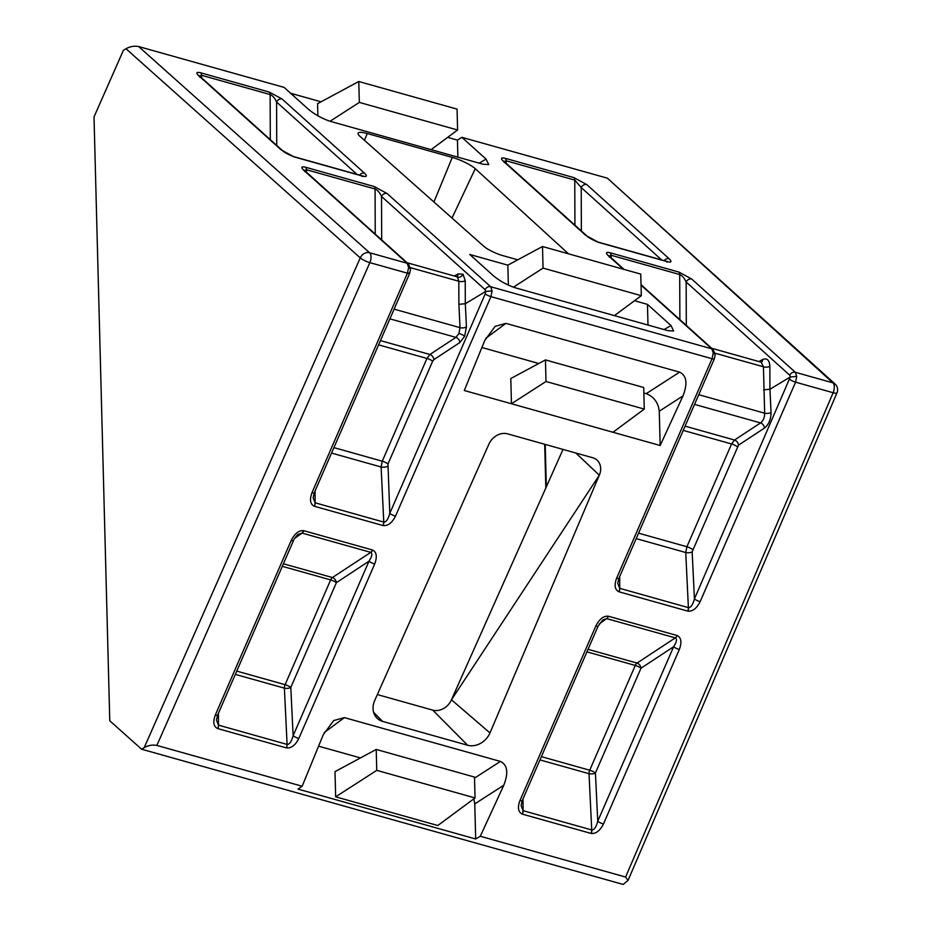 <?xml version="1.0" encoding="UTF-8"?>
<svg xmlns="http://www.w3.org/2000/svg" width="931" height="931" viewBox="0 0 931 931"><rect width="100%" height="100%" fill="white"/><g stroke="black" fill="none" stroke-linecap="round" stroke-linejoin="round"><path stroke-width="1.4" d="M688.498 607.652A4.655 2.421 103.4 0 1 687.881 611.143L687.695 611.097A4.655 2.456 -74.3 0 0 688.393 607.629L688.498 607.652C690.837 607.687 692.815 604.766 694.421 598.901L790.303 376.974L789.756 375.228L686.147 281.988C684.285 278.02 682.167 275.541 679.793 274.552L611.05 255.257L609.316 256.13M609.235 257.061L608.839 255.618L609.491 256.293A4.655 3.829 132 0 0 608.187 255.583C605.394 252.801 606 251.847 610.003 252.732L679.036 272.108L691.698 279.032L795.307 372.284L796.715 376.392L795.563 382.175L700.124 601.682A4.655 1.001 -156.5 0 1 694.421 598.901L692.152 551.839A4.655 1.943 177.2 0 1 685.74 552.525L686.892 546.741L731.58 443.971L734.547 440.037A4.655 3.282 -123.4 0 1 738.481 445.181L692.152 551.839M617.753 583.295L619.662 588.322L688.393 607.629L685.74 552.525L636.176 538.607M687.695 611.097L619.045 591.813A4.655 2.456 -74.3 0 0 619.755 588.345L619.709 576.487M679.874 319.636L679.7 274.529A4.655 2.456 -74.3 0 0 678.839 272.061M454.305 276.007L458.064 273.935A4.655 3.421 -118.8 0 1 456.772 276.67M458.064 273.935L463.033 274.203L465.221 280.766A4.655 2.06 -0.2 0 1 458.808 281.243L457.482 277.159L456.562 276.798M492.092 290.856L485.668 291.438L485.121 289.692L381.524 196.453A4.655 3.829 -48 0 1 387.075 193.497L490.684 286.736L492.092 290.856L490.94 296.64L395.5 516.146C392.009 522.978 387.866 526.108 383.06 525.55A4.655 2.456 -74.3 0 0 383.77 522.093L381.116 466.99L382.269 461.206L426.945 358.435L429.913 354.49L455.911 337.383L458.948 333.461L460.019 327.654A4.655 1.943 177.2 0 0 466.431 326.967L464.65 336.242L459.856 342.527L433.858 359.634L432.647 361.216L387.971 463.975L389.786 513.365L485.237 293.859L485.668 291.438L465.314 303.727L466.431 326.967M298.176 534.394L302.028 533.067A4.655 2.456 -74.3 0 0 303.785 530.693L303.622 530.658C298.839 530.263 294.696 533.556 291.182 540.527A4.655 1.001 -156.5 0 0 293.486 540.608L293.486 540.608C293.568 539.189 298.502 533.498 298.176 534.394M283.408 563.779L332.414 577.534L370.771 552.374C372.656 553.503 372.063 556.447 368.99 561.195A4.655 1.001 23.5 0 0 374.693 563.977C377.346 556.761 376.659 552.118 372.621 550.023L372.447 549.977A4.655 2.456 -74.3 0 1 370.689 552.351L302.028 533.067L294.627 538.432M541.376 756.647L589.719 770.216A4.655 1.001 23.5 0 1 595.421 772.998L597.749 821.223C596.177 827.065 594.199 829.975 591.825 829.975L591.732 829.952A4.655 2.456 105.7 0 1 591.022 833.42L591.208 833.466C595.968 833.873 600.053 830.72 603.451 824.005A4.655 1.001 23.5 0 1 597.749 821.223L673.625 646.731L640.982 668.214L595.421 772.998A4.655 1.943 -2.8 0 1 589.02 773.684L539.957 759.905M523.036 798.821L523.082 810.68L521.092 805.618M588.043 649.314L637.048 663.07A4.655 2.456 -74.3 0 0 635.279 665.444L589.719 770.216A4.655 2.456 -74.3 0 0 589.02 773.684L591.732 829.952L523.082 810.68A4.655 2.456 105.7 0 1 522.372 814.136L522.186 814.09A4.655 2.49 108 0 0 522.989 810.645M504.369 161.68L506.115 160.807A4.655 2.456 -74.3 0 0 505.254 158.328L505.068 158.282C501.064 157.397 500.459 158.351 503.252 161.133A4.655 3.829 132 0 1 504.555 161.843L503.904 161.168L504.299 162.611M574.927 225.186L574.764 180.079L581.212 187.538A4.655 3.829 -48 0 1 586.763 184.582L573.903 177.612A4.655 2.456 -74.3 0 1 574.764 180.079L506.115 160.807L506.243 163.356M359.564 175.109A4.655 3.829 -48 0 1 364.498 173.166C367.408 176.064 366.861 177.065 362.857 176.192A4.655 2.572 105.1 0 0 362.264 175.866L362.136 175.831A4.655 2.456 105.7 0 1 362.694 176.145L362.857 176.192M293.416 156.536A4.655 2.456 105.7 0 1 293.474 156.559A4.655 2.456 105.7 0 1 294.033 156.874L293.859 156.815A4.655 2.328 106.2 0 0 293.346 156.524L362.136 175.831M373.622 712.343L382.594 721.385A18.492 15.21 -48 0 1 376.88 718.034A18.492 15.21 -48 0 1 374.681 700.554L488.88 444.192A15.513 12.755 -48 0 1 507.616 433.858L592.663 457.738A15.513 12.755 -48 0 1 597.458 460.542A15.513 12.755 -48 0 1 599.308 475.194L575.812 453.001M679.607 372.144L505.929 323.371L495.211 326.304L484.853 340.292L464.29 390.508L660.16 445.507L659.264 411.199C658.24 402.541 653.888 396.687 646.219 393.65L679.607 372.144C686.671 375.577 687.788 383.502 682.982 395.931L660.16 445.507M382.594 721.385L467.641 745.254L432.729 710.12A15.513 12.755 132 0 0 451.465 699.798L489.985 732.93A18.492 15.21 -48 0 1 467.641 745.254M563.011 449.405L451.465 699.798L599.308 475.194L489.985 732.93M474.519 778.107L500.424 761.43L344.423 717.615L333.705 720.547L323.348 734.536L302.168 786.23L156.862 745.428C152.661 744.614 148.448 745.335 144.224 747.616L141.628 749.222L109.777 720.792L94.008 116.934L123.381 50.344L125.976 48.726C130.2 46.457 134.413 45.735 138.626 46.55L369.595 252.743L407.173 263.287L303.564 170.047C300.736 167.219 301.4 166.277 305.566 167.243L374.215 186.526L387.075 193.497M500.424 761.43C507.488 764.851 508.617 772.788 503.799 785.205L480.303 836.259L475.683 838.994L474.763 803.907L473.844 798.833M141.628 749.222L623.211 884.45L628.064 880.4L625.609 877.049L480.303 836.259M508.361 285.107L507.837 265.16L469.759 254.466L493.29 275.657C499.9 281.104 507.337 285.177 515.599 287.877L667.923 330.645L673.66 331.017L670.995 325.547L647.452 304.367L634.511 300.725M433.916 201.992L452.291 157.409L367.256 133.529A18.492 3.957 -156.5 0 0 358.098 133.214A18.492 3.957 -156.5 0 0 359.948 136.322L483.713 246.203A15.513 3.328 -156.5 0 0 502.973 255.664L517.752 259.819M452.291 157.409A18.492 3.957 -156.5 0 1 475.252 168.697L568.527 253.826M789.756 375.228A4.655 3.829 -48 0 1 795.307 372.284L832.884 382.827L607.361 178.17L461.846 137.311L486.075 159.12L488.74 164.589L483.003 164.217L330.691 121.449C322.429 118.749 314.992 114.676 308.382 109.23L284.141 87.409L138.626 46.55M475.252 168.697L452 218.052M335.66 796.831L437.838 825.518L475.043 797.948L474.496 777.059L376.217 749.455L335.009 771.624L335.66 796.831L376.764 770.356L475.043 797.948M318.577 746.173L360.472 757.927M302.168 786.23L297.978 789.092L475.683 838.994M481.897 347.507L538.793 363.486M643.856 392.987L646.219 393.65M510.793 378.545L511.456 403.751L546.008 381.489L644.275 409.081L643.717 387.494L545.45 359.913L510.793 378.545M607.361 178.17L835.072 384.038A7.751 6.401 -47.8 0 0 832.884 382.827A7.751 4.085 105.7 0 1 833.14 392.731L795.563 382.175A4.655 1.001 -156.5 0 1 789.86 379.394M290.658 93.275L321.055 101.805M447.671 137.369L457.435 140.104L461.846 137.311M377.346 694.573L432.729 710.12M317.89 115.828L317.576 103.678L358.784 81.509L457.063 109.113L457.598 130.003L431.111 149.635M457.877 157.153L457.435 140.104M647.999 325.047L647.452 304.367M796.715 376.392L790.303 376.974L769.937 389.263L771.054 412.503C770.949 419.381 768.75 424.571 764.479 428.062L738.481 445.181M644.275 409.081L612.994 432.263M545.45 359.913L546.008 381.489M376.217 749.455L376.764 770.356M641.319 295.686L543.052 268.105L542.494 246.517L640.749 274.11L641.319 295.686L614.425 315.621M542.494 246.517L507.837 265.16M543.052 268.105L513.423 287.179M457.598 130.003L359.331 102.41L330.063 121.263M359.331 102.41L358.784 81.509M383.06 525.55L314.422 506.278C310.221 504.311 309.418 499.784 311.99 492.697L407.429 273.19L408.628 267.418L407.173 263.287A4.655 3.829 132 0 1 408.465 263.997L304.868 170.757A4.655 3.829 132 0 0 304.856 170.757A4.655 3.829 132 0 0 303.564 170.047M619.662 588.322A4.655 2.49 108 0 1 618.859 591.755C614.821 589.695 614.076 585.18 616.613 578.232L712.052 358.726L713.251 352.954L711.796 348.834L641.04 285.142M199.746 76.144L201.492 75.271L201.608 77.82M293.346 156.524C287.388 154.092 283.699 152.067 282.279 150.438A4.655 3.829 132 0 0 282.279 150.426A4.655 3.829 132 0 0 280.987 149.728L293.859 156.815M280.987 149.728L198.617 75.597A4.655 3.829 -48 0 1 199.921 76.307L199.269 75.632L199.676 77.075M198.617 75.597C195.789 72.769 196.464 71.838 200.631 72.793A4.655 2.456 105.7 0 1 201.492 75.271L270.13 94.543C272.55 95.497 274.703 97.976 276.577 102.003L276.74 145.445M200.631 72.793L269.268 92.076A4.655 2.456 105.7 0 1 270.13 94.543L270.304 139.65M269.268 92.076L282.128 99.047A4.655 3.829 132 0 0 276.577 102.003L357.015 174.4M666.631 262.018L667.946 261.611L666.771 261.378A4.655 2.456 -74.3 0 1 667.318 261.681C671.472 262.635 672.066 261.646 669.121 258.713A4.655 3.829 132 0 0 664.187 260.645M667.318 261.681L598.656 242.409A4.655 2.456 -74.3 0 0 598.109 242.095L666.771 261.378M598.656 242.409L585.611 235.264A4.655 3.829 -48 0 1 586.914 235.974L504.555 161.843M608.42 616.241L677.081 635.512A4.655 2.456 105.7 0 1 675.312 637.886L606.651 618.603A4.655 2.456 105.7 0 0 608.42 616.241C603.602 615.705 599.401 618.975 595.817 626.063A4.655 1.001 23.5 0 0 598.109 626.144L602.811 619.93L606.651 618.603L599.25 623.968M521.092 805.641L522.244 800.637A4.655 1.001 -156.5 0 1 519.94 800.555C517.403 807.503 518.148 812.018 522.186 814.09M598.109 626.144L522.244 800.637M677.081 635.512C681.259 637.514 682.004 642.169 679.327 649.512A4.655 1.001 -156.5 0 1 673.625 646.731C676.732 641.89 677.303 638.945 675.312 637.886L637.048 663.07A4.655 3.282 -123.4 0 1 640.982 668.214A4.655 1.001 -156.5 0 0 635.279 665.444L586.937 651.863M236.742 671.1L285.095 684.681L330.656 579.897A4.655 2.456 105.7 0 1 332.414 577.534A4.655 3.282 -123.4 0 1 336.359 582.678L290.798 687.462A4.655 1.943 -2.8 0 1 284.386 688.149L235.322 674.37M374.693 563.977L298.828 738.469A4.655 1.001 -156.5 0 1 293.125 735.688C291.508 741.635 289.494 744.544 287.097 744.416L284.386 688.149A4.655 2.456 105.7 0 1 285.095 684.681A4.655 1.001 23.5 0 1 290.798 687.462L293.125 735.688L368.99 561.195L336.359 582.678A4.655 1.001 -156.5 0 0 330.656 579.897L282.302 566.327M298.828 738.469C295.348 745.3 291.194 748.431 286.399 747.884A4.655 2.456 -74.3 0 0 287.097 744.416L218.448 725.133L216.458 720.082M286.399 747.884L217.749 728.601A4.655 2.456 -74.3 0 0 218.448 725.133L218.413 713.274M217.749 728.601C213.56 726.634 212.745 722.107 215.317 715.02A4.655 1.001 23.5 0 0 217.61 715.101L293.486 540.608M685.076 426.142L734.547 440.037L760.546 422.918C763.269 420.777 764.63 417.542 764.654 413.189A4.655 1.943 177.2 0 0 771.054 412.503M698.75 394.686L764.654 413.189L763.443 366.791L761.174 362.182L711.691 348.275M694.538 404.391L760.546 422.918A4.655 3.282 -123.4 0 1 764.479 428.062M763.525 389.845L769.937 389.263L769.856 366.302A4.655 2.06 179.8 0 1 763.443 366.791L715.089 353.21M761.395 362.217A4.655 3.421 61.2 0 0 762.687 359.482C767.004 357.748 769.402 360.029 769.856 366.302M331.552 453.071L381.116 466.99A4.655 1.943 177.2 0 0 387.529 466.303M313.13 497.759L315.12 502.81L383.77 522.093C386.144 522.244 388.146 519.335 389.786 513.365A4.655 1.001 -156.5 0 0 395.5 516.146M381.675 239.895L381.524 196.453C379.615 192.403 377.462 189.912 375.077 188.993A4.655 2.456 -74.3 0 0 374.215 186.526M380.453 340.606L429.913 354.49A4.655 3.282 -123.4 0 1 433.858 359.634M389.914 318.844L455.911 337.383A4.655 3.282 -123.4 0 1 459.856 342.527M394.127 309.15L460.019 327.654L458.89 304.309L465.314 303.727L465.221 280.766M375.24 234.1L375.077 188.993L306.427 169.721L304.681 170.594M314.422 506.278A4.655 2.456 -74.3 0 0 315.12 502.81L315.074 490.951M306.555 172.27L306.427 169.721A4.655 2.456 -74.3 0 0 305.566 167.243M311.99 492.697A4.655 1.001 23.5 0 0 314.282 492.778L409.721 273.272A4.655 1.001 23.5 0 0 409.337 272.55M408.628 267.418L410.606 268.989L409.721 273.272A4.655 1.001 23.5 0 1 407.429 273.19L369.851 262.635L156.862 745.428M686.31 325.431L686.147 281.988A4.655 3.829 -48 0 1 691.698 279.032M611.178 257.806L611.05 255.257A4.655 2.456 -74.3 0 0 610.189 252.778M616.613 578.232A4.655 1.001 23.5 0 0 618.917 578.314L714.356 358.807L715.241 354.548L713.251 352.954M610.957 255.234A4.655 2.584 -74.9 0 0 610.003 252.732M679.793 274.552A4.655 2.316 -73.7 0 0 679.036 272.108M700.124 601.682C696.725 608.385 692.641 611.539 687.881 611.143M457.482 277.159A4.655 3.829 132 0 0 463.033 274.203M458.948 333.461A4.655 1.001 -156.5 0 1 464.65 336.242M301.947 533.044A4.655 2.421 -76.4 0 0 303.622 530.658M370.771 552.374A4.655 2.479 -72.2 0 0 372.621 550.023M591.825 829.975A4.655 2.421 103.4 0 1 591.208 833.466M506.022 160.784A4.655 2.584 -74.9 0 0 505.068 158.282M574.858 180.114A4.655 2.316 -73.7 0 0 574.09 177.658M362.194 175.854A4.655 2.572 105.1 0 1 362.264 175.866L363.311 176.075L361.996 176.483M303.785 530.693L372.447 549.977M215.317 715.02L291.182 540.527M679.327 649.512L603.451 824.005M591.022 833.42L522.372 814.136M519.94 800.555L595.817 626.063M625.609 877.049L833.14 392.731A7.751 1.687 23.2 0 0 836.992 392.835A7.751 7.751 0 0 0 835.072 384.038M714.356 358.807A4.655 1.001 23.5 0 1 712.052 358.726L490.94 296.64A4.655 1.001 -156.5 0 1 485.237 293.859M585.611 235.264L503.252 161.133M505.254 158.328L573.903 177.612M586.763 184.582L669.121 258.713M362.694 176.145L294.033 156.874M282.128 99.047L364.498 173.166M485.121 289.692A4.655 3.829 -48 0 1 490.684 286.736L711.796 348.834A4.655 3.829 132 0 1 713.099 349.544L641.028 284.677M623.351 269.222L608.187 255.583M144.224 747.616L360.262 257.887L125.976 48.726M545.217 444.413L546.322 486.855M367.256 133.529L364.452 140.313M479.151 163.134L486.075 159.12M664.071 329.562L670.995 325.547M505.929 323.371L485.714 338.36M682.982 395.931L659.264 411.199M344.423 717.615L324.209 732.604M503.799 785.205L474.763 803.907M638.55 533.16L686.892 546.741A4.655 1.001 -156.5 0 1 692.594 549.523M737.282 446.752A4.655 1.001 -156.5 0 0 731.58 443.971L683.226 430.39M758.94 361.542L762.687 359.482M661.65 259.935L581.212 187.538L581.375 230.981M458.89 304.309L458.808 281.243L410.455 267.674M333.915 447.625L382.269 461.206A4.655 1.001 -156.5 0 1 387.971 463.975M432.647 361.216A4.655 1.001 -156.5 0 0 426.945 358.435L378.603 344.854M369.595 252.743A7.751 6.354 131.8 0 0 360.262 257.887A7.751 1.641 -156.2 0 0 369.851 262.635A7.751 4.085 -74.3 0 0 369.595 252.743M628.064 880.4L836.992 392.835M544.693 444.262L545.834 487.96M282.279 150.426L199.921 76.307M598.109 242.095C598.726 242.828 587.566 237.498 586.914 235.974M216.458 720.105L217.61 715.101M407.068 262.74L456.539 276.635M313.13 497.782L314.282 492.778M304.856 170.757L304.216 170.082L304.612 171.525M408.465 263.997L410.606 268.989M617.753 583.318L618.917 578.314M624.096 269.431L609.491 256.293M713.099 349.544L715.241 354.525"/></g></svg>
